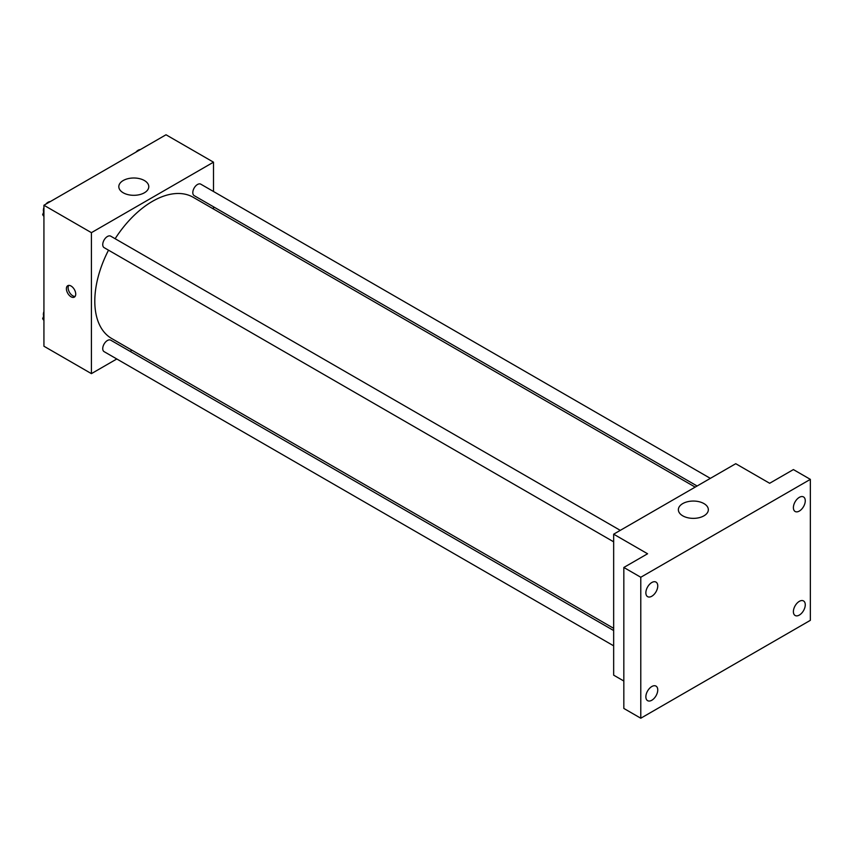 <?xml version="1.0" encoding="UTF-8"?>
<svg xmlns="http://www.w3.org/2000/svg" width="853" height="853" viewBox="0 0 853 853"><rect width="100%" height="100%" fill="white"/><g stroke="black" fill="none" stroke-linecap="round" stroke-linejoin="round"><path stroke-width="1.28" d="M116.808 358.974L91.41 373.635L43.929 346.222L43.929 205.253L166.015 134.774L213.495 162.177L213.495 191.509M131.959 350.22L130.04 351.329M108.512 250.185A81.525 47.075 120 0 0 94.8 301.194A81.525 47.075 120 0 0 111.69 338.513L613.659 628.33M695.184 487.116L193.215 197.299A81.525 47.075 120 0 0 115.134 238.723M213.495 206.789L213.495 209.006M91.41 373.635L91.41 232.666L213.495 162.177M710.346 478.362L200.796 184.173A6.621 3.817 120 0 0 195.7 185.943A6.621 3.817 120 0 0 192.81 192.607A6.621 3.817 120 0 0 194.175 195.636L697.114 486.007M613.659 630.548L110.73 340.176A6.621 3.817 120 0 0 105.623 341.957A6.621 3.817 120 0 0 102.733 348.61A6.621 3.817 120 0 0 104.109 351.649L613.659 645.828M613.659 541.826L104.109 247.637A6.621 3.817 -60 0 1 104.109 240.002A6.621 3.817 -60 0 1 110.73 236.174L620.28 530.363M91.41 232.666L43.929 205.253M123.205 192.778A14.991 8.658 180 0 1 118.812 186.658A14.991 8.658 180 0 1 133.804 178A14.991 8.658 180 0 1 148.785 186.658A14.991 8.658 180 0 1 139.54 194.655A14.991 8.658 180 0 1 123.205 192.778M75.725 294.093A6.589 3.807 60 0 1 74.36 297.111A6.589 3.807 60 0 1 67.76 293.304A6.589 3.807 60 0 1 67.76 285.691A6.589 3.807 60 0 1 72.846 287.461A6.589 3.807 60 0 1 75.725 294.093M75.096 296.428A6.589 3.807 60 0 1 69.477 292.323A6.589 3.807 60 0 1 68.73 285.392M623.831 681.025L613.659 675.16L613.659 534.181L735.744 463.701L769.651 483.278L793.397 469.576L810.35 479.365L810.35 620.334L640.784 718.226L623.831 708.438L623.831 567.469L647.576 553.768L613.659 534.181M640.784 718.226L640.784 577.257L623.831 567.469M640.784 577.257L810.35 479.365M682.752 515.83A14.991 8.658 180 0 1 678.37 509.71A14.991 8.658 180 0 1 693.35 501.052A14.991 8.658 180 0 1 708.342 509.71A14.991 8.658 180 0 1 699.087 517.707A14.991 8.658 180 0 1 682.752 515.83M799.325 511.064A8.402 4.851 -60 0 1 795.124 511.48A8.402 4.851 -60 0 1 793.844 504.752A8.402 4.851 -60 0 1 799.325 497.352A8.402 4.851 -60 0 1 803.526 496.936A8.402 4.851 -60 0 1 804.816 503.665A8.402 4.851 -60 0 1 799.325 511.064M651.809 596.236A8.402 4.851 -60 0 1 647.608 596.652A8.402 4.851 -60 0 1 646.318 589.924A8.402 4.851 -60 0 1 651.809 582.514A8.402 4.851 -60 0 1 656.01 582.098A8.402 4.851 -60 0 1 657.3 588.837A8.402 4.851 -60 0 1 651.809 596.236M651.809 700.249A8.402 4.851 -60 0 1 647.608 700.665A8.402 4.851 -60 0 1 646.318 693.926A8.402 4.851 -60 0 1 651.809 686.526A8.402 4.851 -60 0 1 656.01 686.111A8.402 4.851 -60 0 1 657.3 692.839A8.402 4.851 -60 0 1 651.809 700.249M799.325 615.077A8.402 4.851 -60 0 1 795.124 615.493A8.402 4.851 -60 0 1 793.844 608.754A8.402 4.851 -60 0 1 799.325 601.354A8.402 4.851 -60 0 1 803.526 600.938A8.402 4.851 -60 0 1 804.816 607.667A8.402 4.851 -60 0 1 799.325 615.077M43.929 216.513L42.65 214.689L43.929 211.384M47 203.483L55.967 198.312M43.929 215.425L42.65 214.689M43.929 207.503A6.621 3.817 120 0 0 43.386 210.35A6.621 3.817 120 0 0 43.674 212.045M50.05 201.607A6.621 3.817 120 0 0 45.881 204.134M137.066 151.482L146.034 146.3M140.127 149.606A6.621 3.817 120 0 0 135.958 152.133M43.929 320.515L42.65 318.691L43.929 315.386M43.929 319.438L42.65 318.691M43.929 311.516A6.621 3.817 120 0 0 43.386 314.352A6.621 3.817 120 0 0 43.674 316.047"/></g></svg>
